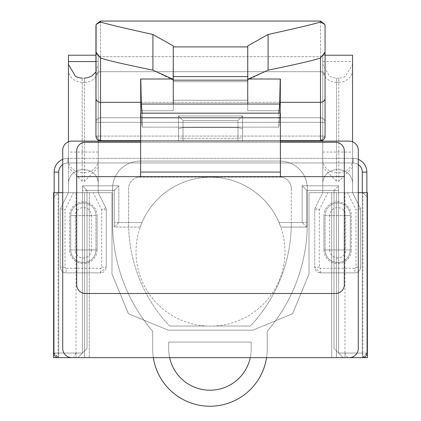 <?xml version="1.0" encoding="UTF-8"?>
<svg xmlns="http://www.w3.org/2000/svg" width="421" height="421" viewBox="0 0 421 421"><rect width="100%" height="100%" fill="white"/><g stroke="black" fill="none" stroke-linecap="round" stroke-linejoin="round"><path stroke-width="0.32" stroke-dasharray="2.1 1.58" d="M136.036 251.679A74.464 74.464 0 0 1 210.5 177.215A74.464 74.464 0 0 1 284.964 251.679A74.464 74.464 0 0 1 210.5 326.143A74.464 74.464 0 0 1 136.036 251.679A74.464 74.464 0 0 1 210.5 177.215A74.464 74.464 0 0 1 284.964 251.679A74.464 74.464 0 0 1 210.5 326.143A74.464 74.464 0 0 1 136.036 251.679M87 190.387L114.27 190.387L118.848 185.803L118.848 222.52L114.27 227.098L118.848 222.52L141.982 222.52L140.209 227.098L141.982 222.52L140.209 227.098L114.265 227.098L114.27 190.387L114.265 227.098L114.27 190.387L87.005 190.387L82.421 185.803L87 190.387L87 348.483L82.416 353.066L87 348.483L87 190.387L114.265 190.387L114.265 227.098L140.209 227.098L141.982 222.52A74.464 74.464 0 0 1 279.018 222.52L302.146 222.52L302.146 185.803L338.579 185.803L338.579 353.066L333.995 348.483L343.162 357.65L362.27 357.65L362.27 353.066L366.854 353.066L366.854 172.11L366.854 353.066A4.584 4.584 0 0 1 362.27 357.65L343.162 357.65L338.584 353.066L343.162 357.65L362.276 357.65L366.859 353.066A4.584 4.584 0 0 1 362.27 357.65L343.168 357.65L334 348.483L334 190.387L338.584 185.803L302.152 185.803L302.152 222.52L279.018 222.52L306.735 222.52L306.73 190.387L302.146 185.803L306.735 190.387L333.995 190.387L338.579 185.803L338.584 353.066L338.579 190.387L306.73 190.387L306.735 227.098L306.73 190.387L338.584 190.387L333.995 190.387L333.995 348.483L333.995 190.387M334 190.387L338.584 190.387L338.584 353.066L362.27 353.066L362.27 172.11L362.27 353.066L338.579 353.066L334 348.483L334 190.387L306.735 190.387L306.735 222.52L279.018 222.52L280.791 227.098L306.735 227.098L306.73 222.52L306.735 227.098L280.791 227.098L306.73 227.098L280.791 227.098L279.018 222.52A74.464 74.464 0 0 0 141.982 222.52A74.464 74.464 0 0 1 279.018 222.52A74.464 74.464 0 0 0 141.982 222.52L114.265 222.52L141.982 222.52L118.854 222.52L118.854 185.803L82.421 185.803L118.848 185.803L114.27 190.387L82.416 190.387L87.005 190.387L87.005 348.483L77.832 357.65L87.005 348.483L87.005 190.387M214.426 326.038A74.464 74.464 0 0 1 206.574 326.038A74.464 74.464 0 0 0 214.426 326.038A74.464 74.464 0 0 1 206.574 326.038A74.464 74.464 0 0 0 214.426 326.038L250.342 326.038A150.26 150.26 0 0 0 291.295 222.941A150.26 150.26 0 0 1 250.342 326.038L214.426 326.038L250.342 326.038A150.26 150.26 0 0 0 291.295 222.941A150.26 150.26 0 0 1 250.342 326.038L214.426 326.038M153.339 357.65A57.282 57.282 0 0 1 152.67 348.951L152.67 331.243A166.3 166.3 0 0 1 112.575 222.941L112.575 188.566A27.497 27.497 0 0 1 140.072 161.069L279.839 161.069A27.497 27.497 0 0 1 307.33 188.566L307.33 222.941A166.3 166.3 0 0 1 267.235 331.243L267.235 348.951A57.282 57.282 0 0 1 209.953 406.233A57.282 57.282 0 0 1 152.67 348.951L152.67 331.243A166.3 166.3 0 0 1 112.575 222.941L112.575 188.566A27.497 27.497 0 0 1 140.072 161.069L279.839 161.069A27.497 27.497 0 0 1 307.33 188.566L307.33 222.941A166.3 166.3 0 0 1 267.235 331.243L267.235 348.951A57.282 57.282 0 0 1 209.953 406.233A57.282 57.282 0 0 1 152.67 348.951L152.67 331.243A166.3 166.3 0 0 1 112.575 222.941L112.575 188.566A27.497 27.497 0 0 1 140.072 161.069L279.839 161.069A27.497 27.497 0 0 1 307.33 188.566L307.33 222.941A166.3 166.3 0 0 1 267.235 331.243L267.235 348.951A57.282 57.282 0 0 1 209.953 406.233A57.282 57.282 0 0 1 152.67 348.951L152.67 331.243A166.3 166.3 0 0 1 112.575 222.941L112.575 188.566A27.497 27.497 0 0 1 140.072 161.069L279.839 161.069A27.497 27.497 0 0 1 307.33 188.566L307.33 222.941A166.3 166.3 0 0 1 267.235 331.243L267.235 348.951A57.282 57.282 0 0 1 266.572 357.65M251.195 348.951A41.242 41.242 0 0 1 250.269 357.65A41.242 41.242 0 0 0 251.195 348.951A41.242 41.242 0 0 1 209.953 390.193A41.242 41.242 0 0 1 168.71 348.951L168.71 342.078L251.195 342.078L251.195 348.951A41.242 41.242 0 0 1 209.953 390.193A41.242 41.242 0 0 1 168.71 348.951L168.71 342.078L251.195 342.078L251.195 348.951L251.195 342.078L168.71 342.078L168.71 348.951L168.71 342.078L251.195 342.078L251.195 348.951M169.637 357.65A41.242 41.242 0 0 1 168.71 348.951A41.242 41.242 0 0 0 169.637 357.65M169.563 326.038L206.574 326.038L169.563 326.038A150.26 150.26 0 0 1 128.615 222.941L128.615 188.566A11.456 11.456 0 0 1 140.072 177.109L279.839 177.109A11.456 11.456 0 0 1 291.295 188.566L291.295 222.941L291.295 188.566A11.456 11.456 0 0 0 279.839 177.109A11.456 11.456 0 0 1 291.295 188.566A11.456 11.456 0 0 0 279.839 177.109L140.072 177.109A11.456 11.456 0 0 0 128.615 188.566L128.615 222.941A150.26 150.26 0 0 0 169.563 326.038A150.26 150.26 0 0 1 128.615 222.941L128.615 188.566A11.456 11.456 0 0 1 140.072 177.109A11.456 11.456 0 0 0 128.615 188.566L128.615 222.941A150.26 150.26 0 0 0 169.563 326.038L206.574 326.038L169.563 326.038M279.67 104.04L278.781 114.27L278.776 113.17L280.386 113.17L280.381 176.641L280.381 113.17L142.219 113.17L141.324 104.04L140.614 79.016L140.614 110.728L173.263 110.728L173.263 100.266L247.727 100.266L247.727 110.728L280.381 110.728L247.737 110.728L247.737 100.266L173.273 100.266L173.273 110.728L173.263 79.016L140.619 79.016L173.263 79.016L173.273 110.728L140.619 110.728L142.219 127.131L278.776 127.131L280.381 110.728L280.381 79.016L247.727 79.016L247.727 110.728L247.737 79.016L247.727 104.04L279.67 104.04L280.223 79.016M140.772 79.016L173.263 79.016L173.263 104.04L247.727 104.04L247.727 46.899M141.324 104.04L173.263 104.04L173.263 80.153L247.727 80.153M322.77 140.056L322.77 55.204L322.77 158.364L67.886 158.364L353.108 158.364L98.23 158.364L98.23 141.124L71.875 141.124A9.167 9.167 0 0 0 62.718 150.292L62.718 348.483A9.167 9.167 0 0 0 71.88 357.65L84.484 357.65L84.484 192.681L84.479 357.65L53.546 357.65L89.289 357.65L53.546 357.65L53.546 192.681L111.981 192.681L53.546 192.681L111.975 192.681L84.479 192.681L84.479 357.65L71.875 357.65A9.167 9.167 0 0 1 62.713 348.483A9.167 9.167 0 0 0 71.875 357.65L349.12 357.65A9.167 9.167 0 0 0 358.282 348.483L358.282 150.292A9.167 9.167 0 0 0 349.12 141.124A9.167 9.167 0 0 1 358.282 150.292L358.282 348.483A9.167 9.167 0 0 1 349.12 357.65A9.167 9.167 0 0 0 358.287 348.483L358.287 150.292A9.167 9.167 0 0 0 349.125 141.124L71.875 141.124L349.125 141.124L322.77 141.124L322.77 192.681L309.019 192.681L309.019 274.018L292.579 313.708L252.884 330.153L168.111 330.153L128.416 313.708L111.975 274.018L128.421 313.708L168.116 330.153L128.416 313.713L111.975 274.018L128.421 313.708L168.116 330.153L252.889 330.153L168.111 330.153L252.889 330.153L292.584 313.708L309.025 274.018L292.579 313.708L252.884 330.153L292.584 313.713L309.025 274.018L309.019 192.681L336.516 192.681L336.516 357.65L367.454 357.65L336.516 357.65L336.516 192.681L367.449 192.681L322.77 192.681L315.234 207.748A4.584 4.584 0 0 0 314.75 209.8L314.75 267.146A5.726 5.726 0 0 0 320.476 272.871L354.845 272.871A5.726 5.726 0 0 0 360.576 267.146L360.576 208.716L352.556 192.681L352.556 64.518L352.556 167.269L338.805 181.277L336.516 181.277L322.77 167.269L322.77 64.371L322.77 183.514A13.746 13.746 0 0 1 336.516 169.768L338.805 169.768A13.746 13.746 0 0 1 352.556 183.514A13.746 13.746 0 0 0 338.805 169.768L336.516 169.768A13.746 13.746 0 0 0 322.77 183.514A13.746 13.746 0 0 1 336.516 169.768L336.516 78.111L338.805 78.117L338.805 169.768A13.746 13.746 0 0 1 352.556 183.514M140.619 141.124L280.386 141.124L140.619 141.124L140.614 176.641L140.614 117.754L140.614 140.667L280.386 140.667M242.575 141.124L237.991 141.124L242.575 141.124L242.575 115.922L242.575 141.124L242.575 128.647L242.575 141.124L178.42 141.124L242.58 141.124L242.58 137.862L237.997 138.335L183.003 138.335L237.997 138.335L242.575 137.862L242.58 128.647L237.991 127.579L183.003 127.579L178.42 128.647L178.42 137.862L183.003 138.335L178.425 137.862L178.425 141.124L237.991 141.124L178.425 141.124L178.425 128.647L178.42 141.124L183.009 141.124L178.425 141.124L178.425 115.922L242.575 115.922L237.991 120.506L183.003 120.506L183.003 141.124L183.009 120.506L237.997 120.506L237.997 141.124L237.991 120.506L242.58 115.922L178.42 115.922L178.42 141.124L178.425 128.647L183.009 127.579L237.997 127.579L242.58 128.647L242.58 141.124L242.58 115.922L178.425 115.922L178.42 141.124L178.425 115.922L183.003 120.506L178.425 115.922L242.58 115.922L242.58 141.124M280.149 113.17L278.781 127.131L278.781 114.27L278.776 127.131L142.224 127.131L142.224 113.17L140.614 113.17L142.224 113.17L142.219 127.131L140.861 113.17M140.614 117.754L280.381 117.754L280.386 113.17L140.614 113.17L140.619 142.272L280.386 142.272L85.395 142.272L335.6 142.272A8.704 8.704 0 0 1 344.304 150.976L344.31 284.785A8.704 8.704 0 0 1 335.6 293.495L85.516 293.495L335.716 293.49A8.704 8.704 0 0 0 344.31 284.785L344.299 284.97A8.704 8.704 0 0 1 335.6 293.495L85.4 293.495A8.704 8.704 0 0 1 76.696 284.97L76.69 150.976A8.704 8.704 0 0 1 85.395 142.272A8.704 8.704 0 0 0 76.69 150.976L76.696 284.67L76.69 150.976A8.704 8.704 0 0 1 85.4 142.272L335.605 142.272A8.704 8.704 0 0 1 344.31 150.976A8.704 8.704 0 0 0 335.6 142.272L280.381 142.272L280.386 176.641L344.304 176.641L76.696 176.641M62.713 159.375L62.713 150.292A9.167 9.167 0 0 1 71.875 141.124A9.167 9.167 0 0 0 68.444 141.793L68.444 167.269L82.195 181.277L84.484 181.277L98.23 167.269L98.23 64.371L98.23 183.514A13.746 13.746 0 0 0 84.484 169.768L82.195 169.768A13.746 13.746 0 0 0 68.444 183.514L68.444 167.269M85.284 293.495A8.704 8.704 0 0 1 76.69 284.785A8.704 8.704 0 0 0 85.395 293.495L85.284 293.49M111.975 192.681L111.975 274.018L111.981 192.681M331.706 192.681L367.449 192.681L331.706 192.681L331.706 357.65L367.449 357.65L331.706 357.65L331.706 192.681M358.287 192.681L336.521 192.681L336.521 357.65L336.521 192.681L309.025 192.681L367.454 192.681L367.454 357.65L362.865 357.65A4.584 4.584 0 0 0 367.449 353.066L362.865 357.65A4.584 4.584 0 0 0 367.449 353.066L367.449 197.26L362.865 192.681L367.449 197.26L367.449 192.681L367.449 357.65L76.043 357.65L362.865 357.65L362.865 353.066L367.449 353.066L367.449 357.65L331.711 357.65L331.711 192.681L367.454 192.681L367.449 357.65L367.449 192.681L331.711 192.681L331.711 357.65M89.294 357.65L89.294 192.681L89.294 357.65L53.551 357.65L53.546 192.681L53.546 357.65L76.033 357.65L76.033 192.681M280.381 176.641L344.31 176.641M323.912 249.958A13.746 13.746 0 0 0 337.663 263.709A13.746 13.746 0 0 0 351.409 249.958L323.912 249.958L323.912 215.589L351.409 215.589L351.409 249.958L351.409 215.589A13.746 13.746 0 0 0 337.663 201.843A13.746 13.746 0 0 0 323.912 215.589L323.912 249.958M325.059 215.589L350.261 215.589A12.604 12.604 0 0 0 325.265 213.326A12.604 12.604 0 0 0 325.059 215.589L325.059 249.958L325.059 215.589A12.604 12.604 0 0 1 339.91 203.19A12.604 12.604 0 0 1 350.261 215.589L350.261 249.958L325.059 249.958A12.604 12.604 0 0 0 350.056 252.226A12.604 12.604 0 0 0 350.261 249.958L350.261 215.589L345.678 215.589A8.02 8.02 0 0 0 329.775 214.152A8.02 8.02 0 0 0 329.643 215.589L325.059 215.589M347.604 357.65L344.957 353.066L344.957 357.65L344.967 192.681M89.289 192.681L89.289 357.65L89.289 192.681M327.891 192.681L352.556 192.681L322.77 192.681L327.891 192.681L319.328 209.8L314.75 209.8L314.75 267.146L320.476 272.871L354.845 272.871A5.726 5.726 0 0 0 360.576 267.146L360.576 208.716L352.556 192.681L352.556 141.793M58.729 192.681L58.729 353.066L82.416 353.066L82.421 190.387L82.416 353.066L58.724 353.066L58.724 172.11L54.146 172.11L58.724 172.11L58.729 357.65L54.141 353.066L54.146 192.681L54.141 353.066A4.584 4.584 0 0 0 58.729 357.65L77.832 357.65L58.724 357.65L58.729 353.066L54.141 353.066L54.141 172.11A13.746 13.746 0 0 1 67.886 158.364A13.746 13.746 0 0 0 62.718 159.375A13.746 13.746 0 0 1 67.886 158.364L98.23 158.364L98.23 162.943L353.114 162.943L353.108 158.364A13.746 13.746 0 0 1 358.287 159.375A13.746 13.746 0 0 0 353.114 158.364A13.746 13.746 0 0 1 366.854 172.11A13.746 13.746 0 0 0 353.114 158.364L322.77 158.364L322.77 162.943L67.886 162.943L353.108 162.943L352.556 162.943L352.556 55.204M352.556 162.943L352.556 167.269M360.576 208.716L355.992 209.8L347.43 192.681M314.75 209.8A4.584 4.584 0 0 1 315.234 207.748L322.77 192.681L322.77 183.514M322.77 162.943L322.77 167.269M306.73 227.098L302.146 222.52L306.735 227.098M358.287 164.548A9.167 9.167 0 0 0 353.114 162.943A9.167 9.167 0 0 1 362.27 172.11A9.167 9.167 0 0 0 353.114 162.943L353.108 158.364A13.746 13.746 0 0 1 366.854 172.11L362.27 172.11L366.854 172.11A13.746 13.746 0 0 0 353.108 158.364L67.892 158.364A13.746 13.746 0 0 0 62.718 159.375A13.746 13.746 0 0 1 67.892 158.364L67.886 162.943L67.886 158.364A13.746 13.746 0 0 0 54.141 172.11L58.729 172.11A9.167 9.167 0 0 1 67.886 162.943L68.444 162.943M54.146 192.681L54.146 353.066L58.729 353.066L54.146 353.066A4.584 4.584 0 0 0 58.729 357.65L77.838 357.65L82.421 353.066L77.838 357.65L58.729 357.65A4.584 4.584 0 0 1 54.141 353.066L82.421 353.066L82.416 187.387L82.421 353.066L58.729 353.066L58.729 172.11A9.167 9.167 0 0 1 67.886 162.943L353.114 162.943L353.114 158.364L353.114 162.943A9.167 9.167 0 0 1 362.27 172.11L362.27 357.65A4.584 4.584 0 0 0 366.859 353.066L366.859 192.681L366.859 353.066A4.584 4.584 0 0 1 362.27 357.65L362.276 353.066L366.859 353.066M173.263 80.153L173.263 76.611L247.727 76.611M173.263 76.611L173.263 46.899L247.769 46.899L247.769 45.873M325.059 98.104A4.584 4.215 0 0 1 320.476 102.324L100.519 102.324L100.519 56.672L97.304 55.356L95.935 52.088L95.935 122.337A4.584 4.584 0 0 1 100.519 117.754L320.476 117.754A4.584 4.584 0 0 1 325.059 122.337L325.059 136.083A4.584 4.584 0 0 1 320.476 140.667L100.519 140.667L320.476 140.667L320.476 136.083L325.059 136.083L325.059 25.681L324.901 24.45L320.476 22.008C313.824 24.108 296.358 28.265 268.077 34.475L247.816 45.873L247.737 49.236M248.453 79.016L247.737 79.943L247.737 81.7L247.727 50.215L248.032 79.943L268.077 70.186C296.421 64.35 313.887 60.292 320.476 58.014L325.065 52.088L325.065 25.681L325.059 122.337L320.476 122.337L320.476 117.754L100.519 117.754L100.519 122.337L100.524 117.754L320.481 117.754A4.584 4.584 0 0 1 325.059 122.337L320.481 122.337L320.481 140.667L100.524 140.667L100.524 136.083L100.519 140.667A4.584 4.584 0 0 1 95.941 136.083L95.935 136.083A4.584 4.584 0 0 0 98.23 140.056L98.23 55.204L98.23 192.681L105.766 207.748A4.584 4.584 0 0 1 106.25 209.8L106.25 267.146A5.726 5.726 0 0 1 100.524 272.871L66.155 272.871A5.726 5.726 0 0 1 60.424 267.146L60.424 208.716L68.444 192.681L68.444 183.514A13.746 13.746 0 0 1 82.195 169.768L84.484 169.768A13.746 13.746 0 0 1 98.23 183.514A13.746 13.746 0 0 0 84.484 169.768L84.484 78.111L82.195 78.117L82.195 169.768A13.746 13.746 0 0 0 68.444 183.514M247.737 77.843L247.737 75.543L247.737 80.127L248.032 79.943M100.424 140.667L95.935 136.083L325.065 136.083A4.584 4.584 0 0 1 320.476 140.667L325.059 136.083A4.584 4.584 0 0 1 320.476 140.667L320.476 56.672L100.519 56.672L100.519 58.014L100.524 56.672L97.309 55.356L95.941 52.093L100.519 58.014C107.055 60.282 124.521 64.339 152.912 70.186L173.078 80.122L172.552 79.016M173.247 79.016L173.263 100.266L173.273 81.7L247.737 81.7L247.727 100.266L247.737 81.7L173.263 81.7L173.178 45.873L152.912 34.475C124.516 28.239 107.05 24.081 100.519 22.008L96.088 24.45M172.963 79.943L173.273 50.215M95.935 52.093L95.935 25.681M98.23 140.056A4.584 4.584 0 0 1 95.935 136.083L100.524 136.083L100.524 122.337L320.481 122.337L320.481 136.083L100.524 136.083L100.519 122.337L95.941 122.337L320.476 122.337L320.481 117.754A4.584 4.584 0 0 1 325.065 122.337A4.584 4.584 0 0 0 320.481 117.754L320.481 21.05L320.476 71.707L100.519 71.707A4.584 4.121 180 0 0 95.941 75.827A4.584 4.121 0 0 1 100.519 71.707L320.481 71.707A4.584 4.121 0 0 1 325.065 75.827A4.584 4.121 180 0 0 320.476 71.707L320.476 117.754A4.584 4.584 0 0 1 325.065 122.337A4.584 4.584 0 0 0 320.481 117.754L100.524 117.754A4.584 4.584 0 0 0 95.941 122.337L95.941 122.337A4.584 4.584 0 0 1 100.519 117.754A4.584 4.584 0 0 0 95.941 122.337L95.935 55.204L98.23 55.204M173.22 45.873L173.22 46.899M173.273 104.04L173.273 79.016M247.737 104.04L247.737 79.016M280.386 117.754L280.386 142.272M140.619 142.272L140.619 176.641M309.025 192.681L309.025 274.018L309.025 192.681M76.043 353.066L73.396 357.65L76.043 357.65L76.043 353.066L53.551 353.066L53.551 357.65L84.484 357.65L84.484 192.681L62.718 192.681M53.551 357.65L58.135 357.65A4.584 4.584 0 0 1 53.551 353.066L58.135 357.65A4.584 4.584 0 0 1 53.551 353.066L53.551 197.26L58.135 192.681L53.551 197.26L53.551 192.681L53.551 357.65L53.551 192.681M73.396 357.65L58.135 357.65L58.135 192.681M97.088 249.958A13.746 13.746 0 0 1 83.337 263.709A13.746 13.746 0 0 1 69.591 249.958L97.088 249.958L97.088 215.589L69.591 215.589L69.591 249.958L69.591 215.589A13.746 13.746 0 0 1 83.337 201.843A13.746 13.746 0 0 1 97.088 215.589L97.088 249.958M95.941 215.589L70.739 215.589A12.604 12.604 0 0 1 95.735 213.326A12.604 12.604 0 0 1 95.941 215.589L95.941 249.958L95.941 215.589A12.604 12.604 0 0 0 81.09 203.19A12.604 12.604 0 0 0 70.739 215.589L70.739 249.958L95.941 249.958A12.604 12.604 0 0 1 70.944 252.226A12.604 12.604 0 0 1 70.739 249.958L70.739 215.589L75.322 215.589A8.02 8.02 0 0 1 91.225 214.152A8.02 8.02 0 0 1 91.357 215.589L95.941 215.589M367.454 192.681L367.454 357.65L367.454 192.681M93.109 192.681L68.444 192.681L98.23 192.681L93.109 192.681L101.671 209.8L106.25 209.8L106.25 267.146L100.524 272.871L66.155 272.871A5.726 5.726 0 0 1 60.424 267.146L60.424 208.716L68.444 192.681L68.444 55.204M60.424 208.716L65.008 209.8L73.57 192.681M106.25 209.8A4.584 4.584 0 0 0 105.766 207.748L98.23 192.681L98.23 183.514M98.23 162.943L98.23 167.269M173.231 46.31L173.252 46.899M173.084 80.127L173.273 77.901M247.922 80.122L247.758 79.016M280.381 172.057L140.614 172.057M344.957 353.066L362.865 353.066L362.865 192.681M329.643 215.589L329.643 249.958L325.059 249.958A12.604 12.604 0 0 0 350.056 252.226A12.604 12.604 0 0 0 350.261 249.958L345.678 249.958L345.678 215.589M329.643 249.958A8.02 8.02 0 0 0 345.552 251.4A8.02 8.02 0 0 0 345.678 249.958M315.234 207.748L319.328 209.8L319.328 267.146A1.147 1.147 0 0 0 320.476 268.288L354.845 268.288L354.845 272.871A5.726 5.726 0 0 0 360.576 267.146L355.992 267.146L355.992 209.8M322.77 61.561L352.556 61.561M322.77 152.06L352.556 152.06M352.556 69.823A13.746 12.488 180 0 1 338.805 82.311L338.805 78.117L341.91 77.759L345.43 76.417L352.556 64.381M322.77 160.048A13.746 12.488 0 0 0 336.516 172.536L336.516 82.311L338.805 82.311L338.805 181.277M352.556 160.048A13.746 12.488 180 0 1 338.805 172.536L336.516 172.536L336.516 181.277M354.845 268.288A1.147 1.147 0 0 0 355.992 267.146M322.77 69.823A13.746 12.488 0 0 0 336.516 82.311L336.516 78.111L333.411 77.759L329.517 76.201L322.77 64.371M82.416 187.387L82.416 185.803L82.421 187.387M319.328 267.146L314.75 267.146M320.476 272.871L320.476 268.288M58.724 353.066L58.724 357.65L58.724 353.066M268.077 70.186L268.077 34.475M100.524 58.014L100.524 56.672L320.481 56.672L320.481 58.014M95.935 98.104A4.584 4.215 0 0 0 100.519 102.324L100.519 140.667M152.912 70.186L152.912 34.475M237.991 138.335L237.991 127.579L237.997 138.335M183.003 127.579L183.003 141.124L183.009 127.579M95.935 122.337A4.584 4.584 0 0 1 100.519 117.754A4.584 4.584 0 0 0 95.935 122.337M320.476 22.008L320.476 21.05L100.524 21.05L100.519 117.754L100.519 22.008M91.357 215.589L91.357 249.958L95.941 249.958A12.604 12.604 0 0 1 70.944 252.226A12.604 12.604 0 0 1 70.739 249.958L75.322 249.958L75.322 215.589M91.357 249.958A8.02 8.02 0 0 1 75.448 251.4A8.02 8.02 0 0 1 75.322 249.958M105.766 207.748L101.671 209.8L101.671 267.146A1.147 1.147 0 0 1 100.524 268.288L66.155 268.288L66.155 272.871A5.726 5.726 0 0 1 60.424 267.146L65.008 267.146L65.008 209.8M98.23 61.561L95.941 61.561M98.23 152.06L68.444 152.06M68.444 69.823A13.746 12.488 180 0 0 82.195 82.311L82.195 78.117M98.23 160.048A13.746 12.488 0 0 1 84.484 172.536L84.484 82.311L82.195 82.311L82.195 181.277M68.444 160.048A13.746 12.488 180 0 0 82.195 172.536L84.484 172.536L84.484 181.277M62.718 164.548A9.167 9.167 0 0 1 67.892 162.943L67.892 158.364L67.892 162.943A9.167 9.167 0 0 0 58.729 172.11M66.155 268.288A1.147 1.147 0 0 1 65.008 267.146M98.23 69.823A13.746 12.488 0 0 1 84.484 82.311L84.484 78.111M362.276 172.11L366.859 172.11M101.671 267.146L106.25 267.146M100.524 272.871L100.524 268.288M362.276 357.65L362.276 353.066L338.584 353.066L362.276 353.066L362.276 192.681M54.146 353.066A4.584 4.584 0 0 0 58.729 357.65M140.619 102.324L280.386 102.324M322.77 55.204L325.065 55.204M320.476 21.05L324.907 24.45M320.476 56.672L323.691 55.356L325.059 52.088L323.696 55.356L320.481 56.672M95.941 71.97L98.23 64.371"/><path stroke-width="0.63" d="M250.269 357.65A41.242 41.242 0 0 1 169.637 357.65A41.242 41.242 0 0 0 250.269 357.65M266.572 357.65A57.282 57.282 0 0 1 153.339 357.65M322.77 140.056L322.77 141.124L280.386 141.124L349.125 141.124A9.167 9.167 0 0 1 358.287 150.292L358.287 348.483A9.167 9.167 0 0 1 349.125 357.65L71.88 357.65A9.167 9.167 0 0 1 62.718 348.483L62.718 150.292A9.167 9.167 0 0 1 71.88 141.124L140.619 141.124L98.23 141.124L98.23 140.051A4.584 4.584 0 0 0 100.519 140.667L100.424 140.667M62.713 159.375L62.713 150.292A9.167 9.167 0 0 1 68.444 141.793L68.444 55.204L95.941 55.204L96.099 24.45L95.941 136.083A4.584 4.584 0 0 0 100.524 140.667L140.619 140.667L140.614 141.124M62.718 192.681L53.551 192.681L53.546 357.65L89.294 357.65M325.065 55.204L352.556 55.204L352.556 141.793M62.718 164.548A9.167 9.167 0 0 0 58.729 172.11L54.141 172.11A13.746 13.746 0 0 1 62.718 159.375A13.746 13.746 0 0 0 54.146 172.11A13.746 13.746 0 0 1 62.718 159.37A13.746 13.746 0 0 0 54.146 172.11L54.146 192.681M280.149 113.17L280.386 79.016L247.737 79.016M140.861 113.17L140.619 79.016L173.273 79.016M141.33 104.04L142.224 113.17L278.781 113.17L279.676 104.04L141.33 104.04L140.777 79.016M279.676 104.04L280.228 79.016M280.386 117.754L280.386 113.17L140.619 113.17L140.619 172.057L280.386 172.057L280.386 117.754L140.619 117.754M140.619 142.272L85.4 142.272A8.704 8.704 0 0 0 76.696 150.976L76.696 176.641L280.386 176.641L280.386 172.057M280.386 142.272L335.605 142.272A8.704 8.704 0 0 1 344.31 150.976L344.31 284.785A8.704 8.704 0 0 1 335.605 293.495L85.4 293.495A8.704 8.704 0 0 1 76.696 284.785L76.696 176.641M140.619 176.641L140.619 172.057M358.287 192.681L367.454 192.681L367.454 357.65L331.711 357.65M280.386 176.641L344.31 176.641M53.551 192.681L53.551 357.65M366.859 172.11L366.859 192.681L366.859 172.11A13.746 13.746 0 0 0 358.287 159.375A13.746 13.746 0 0 1 366.859 172.11L362.276 172.11A9.167 9.167 0 0 0 358.287 164.548M247.737 104.04L247.737 80.153L173.273 80.153L173.273 46.899M173.273 104.04L173.273 80.153M247.737 80.153L247.737 76.611L173.273 76.611M247.737 76.611L247.737 46.899L173.231 46.899L173.273 50.215M100.524 22.008L100.519 21.05L96.088 24.45L100.524 22.008C107.176 24.108 124.642 28.265 152.923 34.475L173.184 45.873L173.231 46.31M173.273 77.901L173.247 79.016M172.552 79.016L152.923 70.186C124.579 64.35 107.113 60.292 100.524 58.014L95.941 52.093L95.941 25.681M247.737 49.236L247.822 45.873L268.088 34.475C296.484 28.239 313.95 24.081 320.481 22.008L324.912 24.45L325.065 25.681L325.065 136.083L325.065 52.093L320.481 58.014C313.945 60.282 296.479 64.339 268.088 70.186L248.453 79.016M247.758 79.016L247.737 77.843M280.386 140.667L320.481 140.667A4.584 4.584 0 0 0 325.065 136.083A4.584 4.584 0 0 1 320.481 140.667L320.481 58.014M98.23 140.056A4.584 4.584 0 0 0 100.519 140.667A4.584 4.584 0 0 1 95.941 136.083L95.941 52.088M173.231 45.873L173.231 46.899M247.78 45.873L247.78 46.899M95.941 61.561L68.444 61.561M362.276 192.681L362.276 172.11M58.729 172.11L58.729 192.681M152.923 70.186L152.923 34.475M95.941 98.104A4.584 4.215 0 0 0 100.524 102.324L140.619 102.324M280.386 102.324L320.481 102.324A4.584 4.215 0 0 0 325.065 98.104M100.524 140.667L100.524 58.014M268.088 70.186L268.088 34.475M96.093 24.45L100.524 21.05L320.481 21.05L320.481 22.008M82.195 78.117L79.09 77.759L75.475 76.364L68.444 64.371M84.484 78.117L87.589 77.759L91.573 76.148L95.941 71.97M320.481 21.05L324.912 24.45"/></g></svg>

